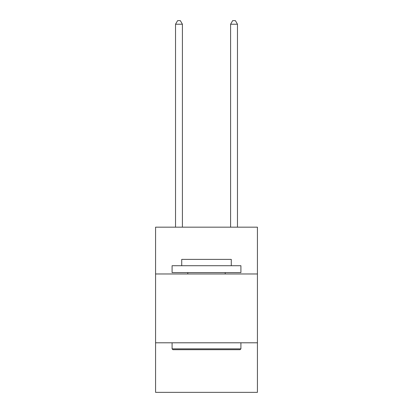 <?xml version="1.0" encoding="UTF-8"?>
<svg xmlns="http://www.w3.org/2000/svg" width="413" height="413" viewBox="0 0 413 413"><rect width="100%" height="100%" fill="white"/><g stroke="black" fill="none" stroke-linecap="round" stroke-linejoin="round"><path stroke-width="0.62" d="M155.572 273.974L257.428 273.974L257.428 227.176L155.572 227.176L155.572 392.35L257.428 392.35L257.428 342.795L155.572 342.795M257.428 342.795L257.428 273.974M172.913 349.682L172.087 348.856L240.913 348.856L240.087 349.682L172.913 349.682M240.913 265.714L240.913 272.595L172.087 272.595L172.087 265.714L240.913 265.714M181.725 265.714L181.725 259.385L231.275 259.385L231.275 265.714M240.913 342.795L240.913 348.856M172.087 342.795L172.087 348.856M225.219 272.595L225.219 273.974M187.781 272.595L187.781 273.974M182.412 227.176L182.412 24.228L175.53 24.228L175.53 227.176M175.53 24.228L177.595 20.65L180.347 20.65L182.412 24.228M237.47 227.176L237.47 24.228L230.588 24.228L230.588 227.176M230.588 24.228L232.653 20.65L235.405 20.65L237.47 24.228"/></g></svg>
